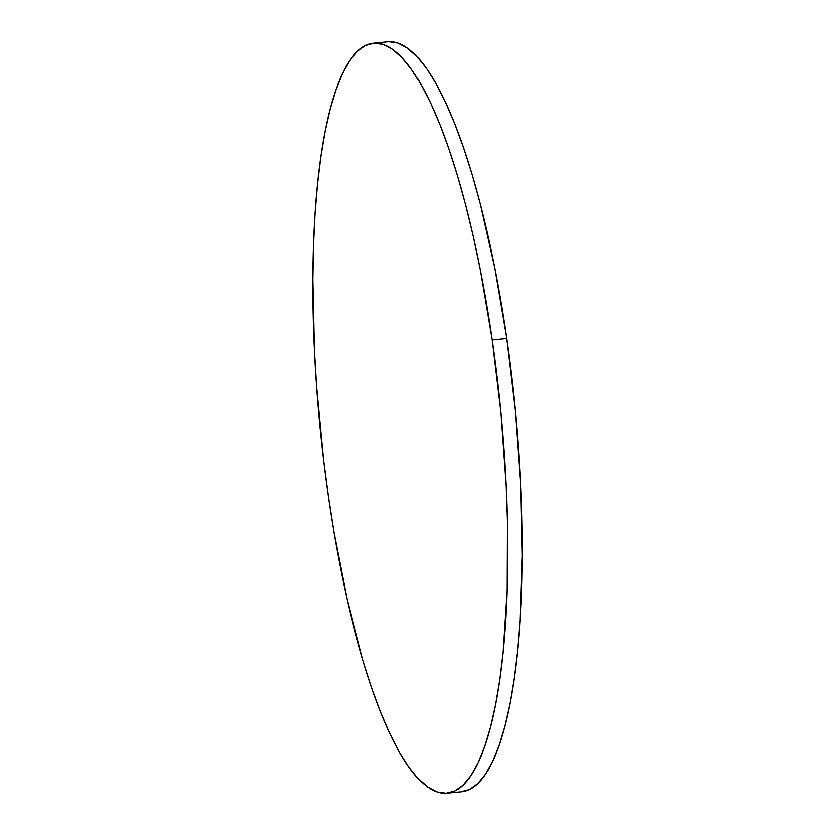 <?xml version="1.0" encoding="UTF-8"?>
<svg xmlns="http://www.w3.org/2000/svg" width="835" height="835" viewBox="0 0 835 835"><rect width="100%" height="100%" fill="white"/><g stroke="black" fill="none" stroke-linecap="round" stroke-linejoin="round"><path stroke-width="1.25" d="M492.118 339.928A376.762 90.723 84.4 0 1 446.965 793.177A376.762 90.723 84.4 0 1 328.322 496.501A376.762 90.723 84.4 0 1 373.485 43.243A376.762 90.723 84.4 0 1 492.118 339.928L506.678 338.499L492.118 339.928L500.864 412.991L506.114 486.262L507.367 522.084L507.064 590.408L503.035 652.104L499.674 679.711L495.447 704.813L490.395 727.149L484.582 746.511L478.037 762.71L470.856 775.59L463.081 785.025L454.793 790.933L446.088 793.25L437.029 791.956L427.718 787.061L418.231 778.617L408.67 766.697L399.13 751.427L389.684 732.942L380.447 711.43L371.491 687.09L362.912 660.172L347.193 599.603L333.896 532.072L328.322 496.501L323.531 460.168L316.507 386.647L314.325 350.168L312.76 279.516L313.375 246.022L314.931 214.188L317.404 184.326L320.765 156.709L324.992 131.617L330.044 109.281L335.868 89.919L342.402 73.72L349.594 60.84L357.359 51.405L365.647 45.497L374.351 43.18L383.411 44.474L392.732 49.369L402.209 57.813L411.77 69.722L421.32 85.003L430.756 103.488L439.993 124.999L448.948 149.329L457.528 176.258L465.659 205.514L473.247 236.816L480.24 269.872L492.118 339.928M446.965 793.177L461.515 791.757A376.762 90.723 -95.6 0 0 506.678 338.499A376.762 90.723 -95.6 0 0 388.035 41.823L373.485 43.243M388.912 41.75L397.971 43.044L407.282 47.939L416.769 56.383L426.33 68.303L435.87 83.573L445.316 102.058L454.553 123.57L463.508 147.91L472.088 174.828L480.219 204.084L494.79 268.442L506.678 338.499L515.414 411.571L520.675 484.832L522.24 555.484L520.069 620.812L517.596 650.674L514.235 678.291L510.008 703.383L504.956 725.719L499.132 745.081L492.598 761.28L485.406 774.16L477.641 783.595L469.353 789.503L460.649 791.82"/></g></svg>
